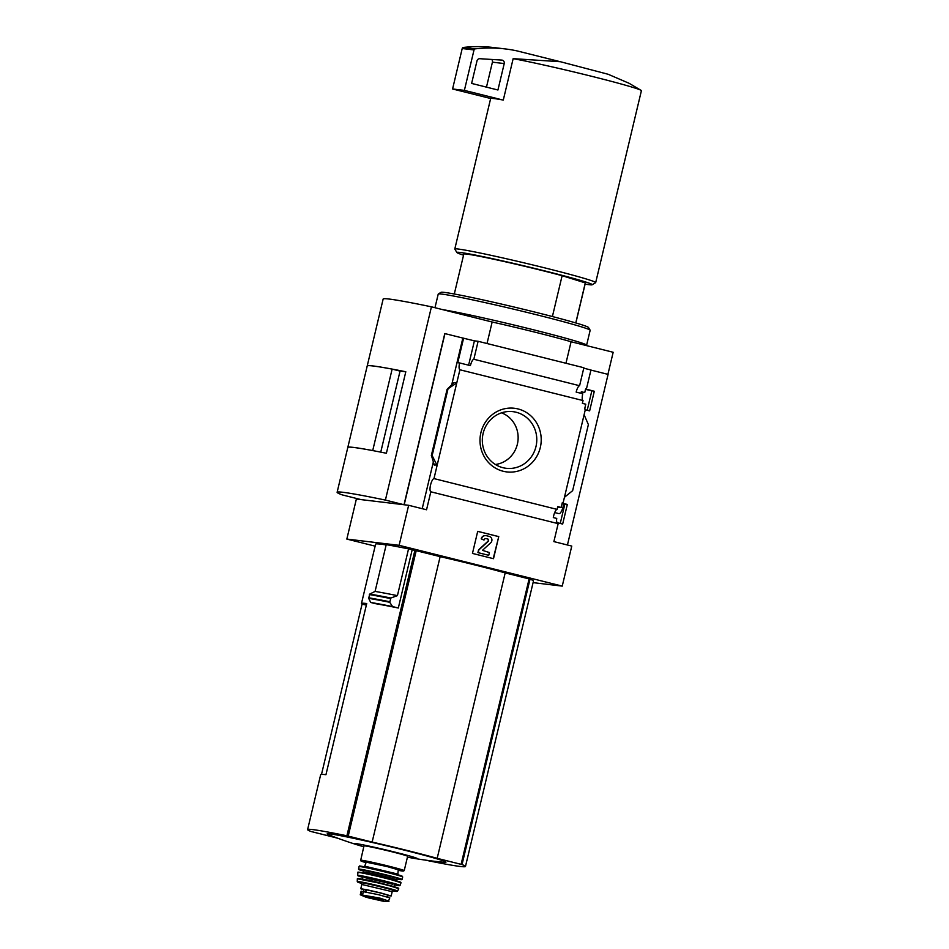 <?xml version="1.0" encoding="UTF-8"?>
<svg xmlns="http://www.w3.org/2000/svg" width="949" height="949" viewBox="0 0 949 949"><rect width="100%" height="100%" fill="white"/><g stroke="black" fill="none" stroke-linecap="round" stroke-linejoin="round"><path stroke-width="1.42" d="M562.128 503.48L567.336 504.453L562.199 503.172M564.833 504.156L560.242 523.457M557.561 522.78L562.662 524.062L567.336 504.453M434.44 464.607L437.098 465.449L433.978 478.593L557.099 509.388A6.821 2.028 104 0 0 553.314 517.573L556.743 518.427A6.821 2.028 104 0 0 556.648 522.104L557.443 522.306A6.821 2.028 104 0 0 558.166 523.646L553.884 541.606L571.773 546.078L562.235 586.114L533.089 582.639M557.099 509.388L557.763 506.6L561.179 507.454L562.33 502.626L563.125 502.816L562.306 502.721M557.656 507.039L561.179 507.454M585.497 389.387L594.299 391.261L585.592 388.983L584.738 392.578L581.31 391.723L580.942 393.289M591.808 390.964L587.206 410.253M585.284 409.778L589.637 410.87L594.299 391.261M581.215 392.127L584.738 392.578M584.11 414.749L588.38 424.583L572.638 490.68L564.441 497.3L585.414 409.233L584.631 409.031L585.782 404.203L582.366 403.349L583.03 400.561A6.821 2.028 104 0 1 582.745 393.74L576.162 392.091A6.821 2.028 104 0 1 579.59 385.709L473.836 359.256A6.821 2.028 -76 0 0 470.407 365.638L459.613 362.945A6.821 2.028 -76 0 0 459.897 369.766L583.03 400.561M564.441 497.3L563.125 502.816M586.375 389.185L590.954 369.991L583.765 368.2M540.301 447.525A32.052 30.593 96.8 0 0 502.187 409.399A32.052 30.593 96.8 0 0 489.328 463.373A32.052 30.593 96.8 0 0 540.301 447.525M447.157 389.363L456.766 382.91L453.99 382.577L447.109 389.28L431.415 455.461L432.151 455.544L437.098 465.449L459.897 369.766M567.431 544.999L608.084 374.381L590.93 370.086M433.978 478.593A6.821 2.028 -76 0 0 430.549 484.975A6.821 2.028 -76 0 0 430.822 491.796L558.166 523.646M575.853 322.957L585.367 283.051A62.48 2.242 -166.6 0 0 585.296 282.909L575.77 322.933M338.105 838.358A70.428 2.527 13.4 0 1 335.887 837.742L311.035 831.502A113.595 4.081 13.4 0 1 307.595 829.616A113.595 4.081 13.4 0 1 346.907 835.784L372.138 842.071A70.428 2.527 13.4 0 1 437.181 858.335L462.033 864.575A113.595 4.081 13.4 0 1 465.473 866.473A113.595 4.081 13.4 0 1 426.16 860.292L425.271 860.091M397.417 595.64A117.012 4.199 -166.6 0 0 375.08 591.417L386.219 544.655A117.012 4.199 13.4 0 1 408.556 548.878L397.417 595.64L390.834 598.012L389.731 602.283A122.468 4.401 -166.6 0 0 368.675 598.333L370.715 602.461L375.14 603.611A113.595 4.081 13.4 0 1 398.319 608.012L412.186 549.791A113.595 4.081 13.4 0 1 414.903 550.349L440.146 556.636A70.428 2.527 13.4 0 1 505.188 572.899L530.028 579.139A113.595 4.081 13.4 0 1 533.468 581.025L465.473 866.473M307.595 829.616L320.679 774.692A113.595 4.081 -166.6 0 1 325.946 774.704L366.729 603.528A113.595 4.081 -166.6 0 0 361.462 603.528L375.602 544.168A113.595 4.081 13.4 0 1 386.148 544.928M361.462 603.528A113.595 4.081 -166.6 0 0 362.067 604.145L321.497 774.42M375.128 546.149L346.836 539.079L399.114 545.319L562.235 586.114M412.186 549.791L408.556 548.878M368.675 598.333L369.766 594.062L375.08 591.417M398.319 608.012L392.578 606.577L389.731 602.283M631.536 132.125L641.394 90.713A72.421 2.598 -166.6 0 0 641.405 90.713A72.421 2.598 -166.6 0 0 641.121 90.38L629.104 83.287L608.155 74.271L560.385 61.721L513.16 58.648L503.29 100.06A72.421 2.598 13.4 0 0 502.484 99.918L464.381 90.38L474.026 49.941A1.423 1.352 -83.2 0 1 475.2 48.862A141.994 135.505 -83.2 0 1 505.271 48.933A141.994 135.505 -83.2 0 1 517.003 50.89L559.934 61.626M641.121 90.38A72.421 2.598 -166.6 0 0 592.461 76.501A72.421 2.598 -166.6 0 0 513.16 58.648M473.836 359.256L478.118 341.296L583.872 367.738L579.59 385.709M478.118 341.296L474.405 340.845L468.604 365.187M404.013 504.738L385.401 500.087A127.795 4.591 13.4 0 0 337.12 492.294A127.795 4.591 13.4 0 0 342.387 494.939L361.011 499.601L404.013 504.738L444.796 333.562L462.851 338.058L451.653 385.08M474.405 340.845L462.851 338.058M459.613 362.945L457.762 362.72L463.61 338.152M433.42 461.594L422.21 508.676M399.114 545.319L408.651 505.295L426.552 509.767L430.822 491.796M447.892 389.446L432.151 455.544M431.415 455.461L434.322 465.117M498.759 536.6L477.715 531.333L472.46 553.421L493.504 558.688L498.759 536.6L493.219 558.617M607.918 374.333L613.173 352.269L571.084 341.747L565.96 363.253M444.962 333.585L404.191 504.761L408.651 505.295M346.836 539.079L356.373 499.044L360.845 499.554M487.027 343.526L492.151 322.008A70.997 2.55 13.4 0 1 571.084 341.747M385.401 500.087L431.439 306.824L492.151 322.008M337.12 492.294L347.808 447.454A127.795 4.591 13.4 0 1 347.808 447.43A127.795 4.591 13.4 0 1 372.72 450.561L392.127 369.114A127.795 4.591 13.4 0 0 367.216 365.982A127.795 4.591 13.4 0 1 367.216 365.958A127.795 4.591 13.4 0 1 405.804 371.759L399.837 371.047M431.439 306.824A127.795 4.591 13.4 0 0 383.159 299.03L347.808 447.43A127.795 4.591 13.4 0 1 386.385 453.254L405.804 371.759M392.127 369.114L400.051 371.095L380.751 452.127M477.715 531.381L498.474 536.565M489.387 552.543L482.472 550.349L490.716 542.769A3.689 3.523 -83.2 0 0 489.257 536.422L486.434 535.711A4.259 4.069 -83.2 0 0 481.499 538.866L484.002 540.076A1.993 1.898 -83.2 0 1 486.303 538.605L487.596 538.925A1.423 1.352 -83.2 0 1 488.154 541.369L478.865 549.91L478.213 552.674L488.735 555.307L489.387 552.543M484.002 540.076L481.202 538.83A4.259 4.069 -83.2 0 1 485.805 535.604M488.735 555.307L477.916 552.638L478.569 549.874L487.857 541.333A1.423 1.352 -83.2 0 0 487.3 538.89L486.007 538.569M585.106 284.119A69.574 2.503 -166.6 0 0 592.2 284.771L595.616 282.672A72.421 2.598 -166.6 0 0 595.687 282.588A72.421 2.598 -166.6 0 0 546.743 268.377A72.421 2.598 -166.6 0 0 454.796 249.018A72.421 2.598 -166.6 0 0 454.82 249.124L456.92 252.541A69.574 2.503 -166.6 0 0 463.551 255.162M454.796 249.018L490.645 98.554A72.421 2.598 13.4 0 1 490.669 98.506A72.421 2.598 13.4 0 1 502.484 99.918M592.2 284.771A69.574 2.503 -166.6 0 0 545.248 271.034A69.574 2.503 -166.6 0 0 456.92 252.541M585.296 282.909L562.128 275.685A62.48 2.242 -166.6 0 0 498.249 260.216A62.48 2.242 -166.6 0 0 463.812 254.083L454.298 294M562.128 275.685L552.401 316.539M490.669 98.506L452.578 88.981L464.381 90.38M452.578 88.981L462.21 48.529A1.423 1.352 -83.2 0 1 463.397 47.45A141.994 135.505 -83.2 0 1 493.468 47.521L505.271 48.933M491.689 59.455A2.835 2.705 -83.2 0 1 492.424 62.16L486.469 87.13M501.784 60.084A2.835 2.705 -83.2 0 1 504.227 63.571L497.928 90.001L471.617 83.417L476.991 60.89A2.835 2.705 -83.2 0 1 479.814 58.708L501.784 60.084M495.39 464.488A26.738 25.516 96.8 0 0 517.383 444.144A26.738 25.516 96.8 0 0 501.558 412.827M535.971 446.588A28.517 27.213 96.8 0 0 510.23 411.475A28.517 27.213 96.8 0 0 482.531 436.754A28.517 27.213 96.8 0 0 503.492 467.833A28.517 27.213 96.8 0 0 535.971 446.588M392.578 606.577A118.993 4.271 -166.6 0 0 370.715 602.461M440.146 556.636L372.138 842.071M505.188 572.899L437.181 858.335M407.429 857.137A32.61 1.174 -166.6 0 0 413.705 858.311A425.994 425.994 0 0 0 443.966 862.285A61.08 2.195 -166.6 0 0 404.665 850.209A61.08 2.195 -166.6 0 0 345.97 836.745A61.08 2.195 -166.6 0 0 328.852 834.859A425.994 425.994 0 0 0 357.654 844.966A32.61 1.174 -166.6 0 0 363.787 846.733M413.705 858.311A32.61 1.174 -166.6 0 0 395.484 852.261A32.61 1.174 -166.6 0 0 361.569 844.563A32.61 1.174 -166.6 0 0 357.654 844.966M366.361 605.082L362.067 604.145M554.691 512.579L558.997 513.646A7.806 2.313 -76 0 0 563.208 506.351A7.806 2.313 -76 0 0 563.67 503.872M362.506 895.097L360.264 894.777L361.094 891.241L378.426 894.67L389.814 897.884L388.295 901.55C389.671 901.526 388.841 901.04 385.804 900.079L379.719 898.039L362.506 895.097L363.384 891.431M360.276 894.777L365.365 896.959L383.36 901.253L367.939 897.754L383.36 901.253L388.295 901.55M365.839 891.846L366.326 889.782L379.825 892.831L388.022 895.227L387.583 897.066M366.326 889.782L363.93 889.498L363.467 891.443L363.93 889.498M387.939 895.559L391.166 895.975L380.62 892.902L367.073 889.771L360.786 888.739L363.858 889.818M404.215 870.636L407.631 856.306A22.432 0.807 -166.6 0 0 392.471 851.905A22.432 0.807 -166.6 0 0 363.977 845.903L360.608 860.636L366.112 862.677A21.863 0.783 -166.6 0 1 364.535 861.324A21.863 0.783 -166.6 0 1 388.746 866.769A21.863 0.783 -166.6 0 1 398.165 870.304L404.215 870.636A22.432 0.807 -166.6 0 0 389.054 866.235A22.432 0.807 -166.6 0 0 360.561 860.233M397.726 875.097L398.283 869.806L387.145 866.567L366.231 862.166L364.345 867.137M586.162 345.519L586.541 345.282A78.103 2.811 -166.6 0 0 586.612 345.199A78.103 2.811 -166.6 0 0 533.824 329.872A78.103 2.811 -166.6 0 0 442.744 309.647M586.612 345.199L590.159 330.288A78.103 2.811 -166.6 0 0 590.136 330.181A78.103 2.811 -166.6 0 0 537.383 314.961A78.103 2.811 -166.6 0 0 438.296 294A78.103 2.811 -166.6 0 0 438.224 294.083L434.974 307.701M590.136 330.181L588.451 327.441A75.825 2.728 -166.6 0 0 537.229 312.672A75.825 2.728 -166.6 0 0 441.024 292.328L438.296 294M414.903 550.349L346.907 835.784M530.028 579.139L462.033 864.575M462.21 48.529L474.026 49.941M463.397 47.45L475.2 48.862M492.424 62.16L504.227 63.571M390.834 598.012A122.385 4.401 -166.6 0 0 369.766 594.062M390.383 598.522A122.682 4.413 -166.6 0 0 369.375 594.572M389.624 601.725A122.682 4.413 -166.6 0 0 368.615 597.775M529.115 578.878L461.107 864.325M416.22 550.645L348.212 836.093M360.869 894.907L361.735 891.241M397.299 873.946L365.246 866.307M401.047 876.271A21.863 0.783 -166.6 0 0 387.5 872.012A21.863 0.783 -166.6 0 0 365.851 867.066A21.863 0.783 -166.6 0 0 360.857 866.698M387.536 872.582A22.432 0.807 -166.6 0 0 359.054 866.591L359.695 866.105C357.168 865.334 371.522 867.955 387.512 872.012L401.036 875.725L402.696 876.995A22.432 0.807 -166.6 0 0 387.536 872.582M386.919 875.073A22.361 0.807 -166.6 0 0 358.52 869.106L363.467 871.075A22.088 0.795 -166.6 0 1 362.518 869.877A22.088 0.795 -166.6 0 1 386.777 875.334A22.088 0.795 -166.6 0 1 396.741 878.999L402.044 879.462A22.361 0.807 -166.6 0 0 386.919 875.073M397.251 878.774A18.173 0.652 -166.6 0 0 385.614 875.192A18.173 0.652 -166.6 0 0 368.07 871.17A18.173 0.652 -166.6 0 0 363.111 870.648M397.358 878.762L396.196 879.806A16.75 0.605 -166.6 0 0 384.867 876.52A16.75 0.605 -166.6 0 0 363.586 872.048L363.028 870.589M396.196 879.806L395.994 880.636A16.75 0.605 -166.6 0 0 384.665 877.351A16.75 0.605 -166.6 0 0 363.396 872.866L363.004 873.27M400.502 882.428A21.851 0.783 -166.6 0 0 386.053 878.086A21.851 0.783 -166.6 0 0 358.568 872.439M386.065 878.394A22.135 0.795 -166.6 0 0 357.963 872.487C355.697 871.04 370.893 874.361 386.053 878.086L401.024 882.736A22.135 0.795 -166.6 0 0 386.065 878.394M385.306 881.158A21.815 0.783 -166.6 0 0 357.619 875.334L362.909 877.362A21.53 0.771 -166.6 0 1 361.308 876.022A21.53 0.771 -166.6 0 1 385.164 881.384A21.53 0.771 -166.6 0 1 394.404 884.871L400.039 885.441A21.815 0.783 -166.6 0 0 385.306 881.158M394.725 884.539A16.75 0.605 -166.6 0 0 383.752 881.218A16.75 0.605 -166.6 0 0 362.755 876.923M392.744 884.266L364.665 877.576M394.393 884.919L393.989 886.58L369.019 880.15L362.103 879.474M398.117 888.3A20.985 0.759 -166.6 0 0 384.345 884.124A20.985 0.759 -166.6 0 0 358.046 878.75M384.357 884.456A21.269 0.759 -166.6 0 0 357.346 878.786L384.345 884.124L398.722 888.644A21.269 0.759 -166.6 0 0 384.357 884.456M383.586 886.995A20.736 0.747 -166.6 0 0 357.263 881.467L361.64 883.412A20.178 0.724 -166.6 0 1 361.332 882.451A20.178 0.724 -166.6 0 1 383.313 887.41A20.178 0.724 -166.6 0 1 392.803 890.838L397.595 891.075A20.736 0.747 -166.6 0 0 383.586 886.995M393.266 890.66A17.035 0.617 -166.6 0 0 382.388 887.303A17.035 0.617 -166.6 0 0 365.899 883.519A17.035 0.617 -166.6 0 0 361.308 883.044M393.372 890.648L392.186 891.692L361.806 884.456L361.225 882.985M363.538 891.455L364.001 889.498M365.626 891.811L366.112 889.747M385.804 900.079L372.186 896.675M367.18 897.125L381.688 900.577M447.109 389.28L431.332 455.532M641.405 90.713L595.687 282.588M359.054 866.591L358.52 869.106M402.696 876.995L402.044 879.462M363.586 872.048L363.396 872.866M357.963 872.487L357.619 875.334M401.024 882.736L400.039 885.441M362.898 877.422L362.494 879.082M357.346 878.786L357.263 881.467M398.722 888.644L397.595 891.075M361.806 884.456L360.786 888.739M392.186 891.692L391.166 895.975M365.768 896.603L383.182 900.743"/></g></svg>
